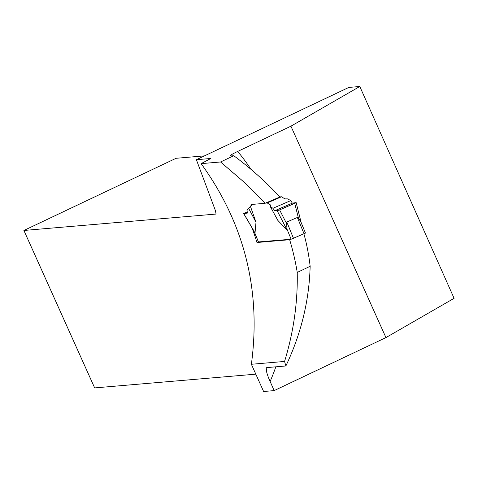 <?xml version="1.0" encoding="UTF-8"?>
<svg xmlns="http://www.w3.org/2000/svg" width="478" height="478" viewBox="0 0 478 478"><rect width="100%" height="100%" fill="white"/><g stroke="black" fill="none" stroke-linecap="round" stroke-linejoin="round"><path stroke-width="0.72" d="M258.473 241.946L291.12 239.233L305.484 233.085L300.799 221.732L298.481 218.297L297.37 217.472L286.806 222.025L286.537 223.441L287.111 230.103L277.867 220.436L270.178 206.365L270.632 205.044L267.19 202.941L281.482 196.781L284.924 198.884L287.535 198.878L290.755 200.599L272.914 208.289L270.178 206.365M265.607 203.078L267.19 202.941M252.008 204.423L250.58 206.759L255.999 222.3L255.031 232.846M253.991 231.071L243.768 213.594L247.467 213.057L246.983 210.505L248.56 208.211L250.58 206.759M279.815 196.924L281.482 196.781M248.56 208.211L255.999 222.3M247.371 212.549L245.351 212.722L243.672 213.582L254.493 232.099M290.755 200.599L292.357 203.144L274.766 210.726L272.914 208.289M274.766 210.726C274.999 211.127 276.607 210.846 279.594 209.89L295.721 202.911L292.357 203.144L274.766 210.726L277.186 210.738L287.111 230.103M286.537 223.441L279.594 209.89L277.186 210.738M279.594 209.89L296.151 202.618L301.122 222.425M292.357 203.144L296.055 202.606M294.741 203.359L298.481 218.297M290.69 239.269L289.656 239.717A243.929 236.263 -94.9 0 1 297.232 272.424L310.15 266.3A206.669 200.174 -94.9 0 0 303.924 233.891M265.069 203.305L279.881 196.996C266.103 182.052 250.735 168.292 233.766 155.72L220.561 161.982L243.828 181.939L256.232 193.99L265.069 203.305L251.595 204.459L250.078 207.117M289.656 239.717L256.955 242.507A243.929 236.263 85.1 0 0 252.002 227.833M220.561 161.982L201.119 163.643C244.491 223.626 261.245 290.505 251.38 364.278L284.565 361.446C293.611 331.911 297.836 302.239 297.232 272.424M233.766 155.72L230.276 156.019C229.273 155.834 231.746 154.304 237.697 151.424L290.923 126.186L385.937 337.593L274.151 390.604L268.475 377.722L266.82 372.816L266.222 368.018L266.682 367.606L285.868 365.969C301.104 333.865 309.194 300.638 310.15 266.3M229.93 155.965L230.276 156.019M285.868 365.969L284.565 361.446M274.151 390.604L263.611 391.506L251.38 364.278M201.119 163.643L210.792 158.481L196.38 159.712L348.803 87.432L359.797 86.494L290.923 126.186M196.38 159.712L215.5 210.822L216.056 214.06L23.9 230.462L94.662 387.909L255.82 374.16M385.937 337.593L454.1 298.314L359.797 86.494M23.9 230.462L176.089 158.29L204.488 155.87M258.389 241.892L256.955 242.507M254.332 231.824L258.502 242.017M286.878 228.86L291.12 239.233M293.504 238.385L286.806 222.025M304.068 233.832L297.37 217.472M237.697 151.424A217.813 210.971 -94.9 0 1 250.998 169.355M275.836 366.829A217.813 210.971 -94.9 0 1 270.088 381.569M254.117 231.46L258.437 242.005M300.835 221.732L305.484 233.085"/></g></svg>
